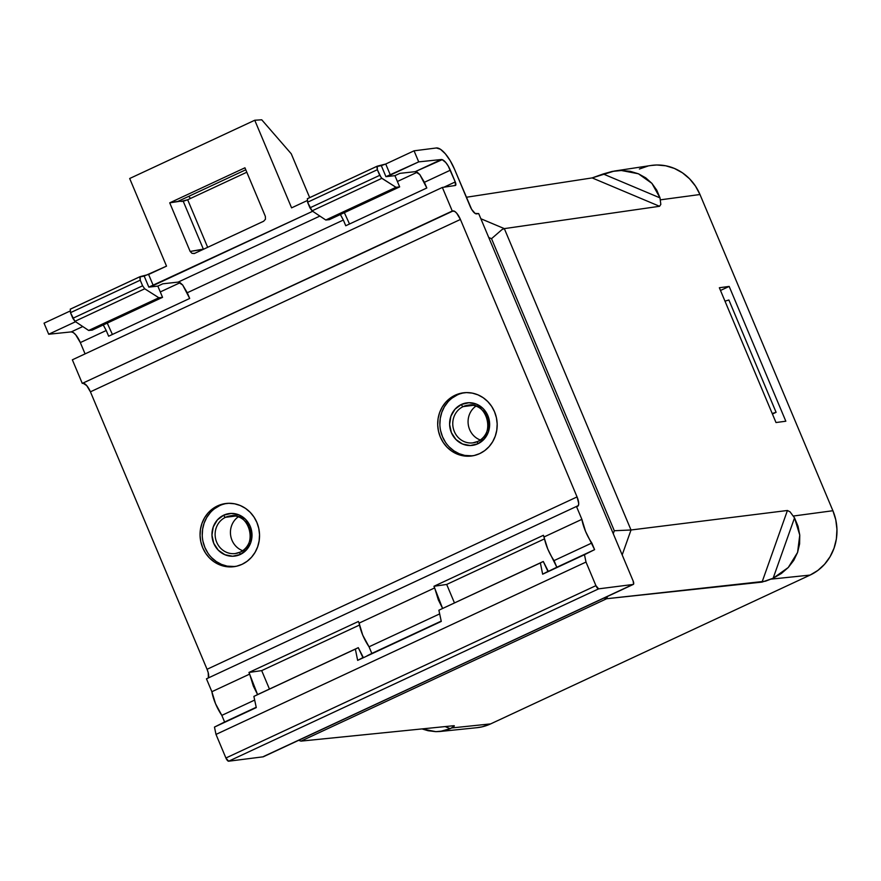 <?xml version="1.0" encoding="UTF-8"?>
<svg xmlns="http://www.w3.org/2000/svg" width="881" height="881" viewBox="0 0 881 881"><rect width="100%" height="100%" fill="white"/><g stroke="black" fill="none" stroke-linecap="round" stroke-linejoin="round"><path stroke-width="1.32" d="M300.983 741.119L606.657 598.728L603.981 598.078L606.657 598.728L300.983 741.119L453.748 725.713L300.983 741.119L298.626 740.326M606.657 598.728L607.461 596.459L606.657 598.728L762.054 582.099L787.427 510.484L790.026 511.817L794.53 517.885L773.144 578.244L781.326 573.52L788.275 567.496L793.759 560.371L797.58 552.42L799.607 543.885L799.761 535.086L798.054 526.32L794.53 517.885L773.144 578.244L762.054 582.099L787.427 510.484L631.016 529.988L614.299 530.736L613.253 533.688L614.299 530.736L631.016 529.988L622.184 554.92L631.016 529.988L504.328 228.62L480.861 218.741L504.328 228.62L502.005 229.578L504.328 228.62L659.55 206.286L592.142 177.907L603.21 173.964L660.023 197.895L656.73 190.12L651.907 183.358L645.74 177.852L638.417 173.788L630.212 171.31L621.402 170.507L612.295 171.41L603.21 173.964L660.023 197.895L660.816 204.436L659.55 206.286L592.142 177.907L466.302 197.267L592.142 177.907L614.189 171.079L621.402 170.507L638.417 173.788L651.907 183.358L660.023 197.895L660.816 204.436L659.55 206.286L504.328 228.62L631.016 529.988L787.427 510.484L790.026 511.817L794.53 517.885L799.761 535.086L797.58 552.42L788.275 567.496L773.144 578.244L765.435 581.207L606.657 598.728M728.884 299.992L776.095 412.319L772.208 413.497L776.095 412.319L772.428 414.026L776.095 412.319L728.884 299.992L724.986 301.17L728.884 299.992M488.757 237.518L491.532 238.685L502.005 229.578L491.532 238.685L614.299 530.736L491.532 238.685L488.757 237.518M421.999 728.917L428.078 730.723L435.875 731.659L443.33 730.977L450.18 728.697L445.158 726.583L450.18 728.697L440.026 731.483L435.875 731.659L421.999 728.917M454.178 726.208L450.18 728.697L451.612 727.959L490.64 723.896L451.612 727.959L454.178 726.208L453.748 725.713L454.178 726.208M720.493 290.466L729.171 286.424L785.83 421.217L776.007 422.539L719.348 287.746L729.171 286.424L720.493 290.466M440.026 731.483L476.918 727.695A49.006 45.713 -97.3 0 0 490.64 723.896L810.091 575.084L771.062 579.136L810.091 575.084A49.006 45.713 -97.3 0 0 832.897 510.727L793.429 516.024L832.897 510.727L699.977 194.514L660.497 199.822L699.977 194.514A49.006 45.713 -97.3 0 0 651.07 165.474L614.189 171.079M453.748 725.713L454.343 725.79M785.83 421.217L776.007 422.539L719.348 287.746L729.171 286.424L785.83 421.217M639.397 169.009L647.887 166.08M650.872 165.507L656.785 164.989L665.739 165.793L674.405 168.436L682.456 172.83L689.57 178.799L695.483 186.122L699.977 194.514L832.897 510.727L835.783 519.867L836.95 529.404L836.366 538.963L834.043 548.191L830.067 556.726L824.605 564.225L817.865 570.425L810.091 575.084L490.64 723.896L482.138 726.825L476.709 727.717M480.266 439.982A18.986 17.719 82.7 0 1 469.65 429.587A18.986 17.719 -97.3 0 0 480.266 439.982M242.638 550.68A18.986 17.719 82.7 0 1 232.011 540.295A18.986 17.719 -97.3 0 0 242.638 550.68M240.017 552.2A18.986 17.719 82.7 0 1 233.311 553.686A18.986 17.719 82.7 0 1 215.57 538.632A18.986 17.719 82.7 0 1 225.536 517.301L235.535 516.035L225.536 517.301A2.445 0.848 -115 0 1 223.719 515.176A21.441 19.999 -97.3 0 0 213.742 543.324A21.441 19.999 -97.3 0 0 240.249 554.49L232.639 556.241L224.93 554.733L218.29 550.196L213.742 543.324L211.969 535.152L213.246 526.937L217.365 519.922L223.719 515.176L231.329 513.414L239.037 514.922L245.678 519.46L250.226 526.331L251.999 534.503L250.722 542.718L246.603 549.733L240.249 554.49A2.445 0.848 -115 0 1 240.084 552.156L235.26 553.554A18.986 17.719 82.7 0 1 215.812 539.646A18.986 17.719 82.7 0 1 225.536 517.301A18.986 17.719 82.7 0 1 230.459 515.881A18.986 17.719 82.7 0 1 249.896 529.778A18.986 17.719 82.7 0 1 240.183 552.123A2.445 0.848 65 0 0 240.084 552.156A2.445 0.848 65 0 0 240.249 554.49A21.441 19.999 -97.3 0 0 250.226 526.331A21.441 19.999 -97.3 0 0 223.719 515.176A2.445 0.848 65 0 0 225.536 517.301A18.986 17.719 82.7 0 1 232.408 515.748M477.645 441.502A18.986 17.719 82.7 0 1 470.95 442.989A18.986 17.719 82.7 0 1 453.208 427.935A18.986 17.719 82.7 0 1 463.175 406.604L473.163 405.337L463.175 406.604A2.445 0.848 -115 0 1 461.358 404.467A21.441 19.999 -97.3 0 0 451.38 432.626A21.441 19.999 -97.3 0 0 477.887 443.782L470.278 445.544L462.569 444.035L455.929 439.498L451.38 432.626L449.607 424.455L450.885 416.239L455.003 409.213L461.358 404.467L468.967 402.716L476.676 404.225L483.306 408.751L487.865 415.634L489.638 423.805L488.36 432.02L484.231 439.035L477.887 443.782A2.445 0.848 -115 0 1 477.711 441.458L472.899 442.857A18.986 17.719 82.7 0 1 453.451 428.948A18.986 17.719 82.7 0 1 463.175 406.604A18.986 17.719 82.7 0 1 468.097 405.183A18.986 17.719 82.7 0 1 487.534 419.081A18.986 17.719 82.7 0 1 477.81 441.425A2.445 0.848 65 0 0 477.711 441.458A2.445 0.848 65 0 0 477.887 443.782A21.441 19.999 -97.3 0 0 487.865 415.634A21.441 19.999 -97.3 0 0 461.358 404.467A2.445 0.848 65 0 0 463.175 406.604A18.986 17.719 82.7 0 1 470.047 405.051M225.228 503.723L217.519 505.903A31.848 29.712 82.7 0 1 225.767 503.514A31.848 29.712 82.7 0 1 258.386 526.827A31.848 29.712 82.7 0 1 242.077 564.314L247.121 561.285L251.514 557.255L255.061 552.376L257.637 546.837L259.146 540.835L259.532 534.624L258.772 528.424L256.9 522.488L253.981 517.026L250.138 512.268L245.513 508.381L240.282 505.529L234.643 503.811L228.829 503.293L223.047 503.998L217.519 505.903L212.464 508.921L208.081 512.951L204.535 517.841L201.958 523.38L200.439 529.382L200.064 535.593L200.824 541.793L202.696 547.729L205.614 553.191L209.458 557.948L214.083 561.825L219.314 564.688L224.952 566.406L230.767 566.923L236.549 566.219L242.077 564.314A31.848 29.712 82.7 0 1 233.817 566.703A31.848 29.712 82.7 0 1 201.209 543.379A31.848 29.712 82.7 0 1 217.519 505.903L219.71 505.617A31.848 29.712 -97.3 0 0 203.247 542.531A31.848 29.712 -97.3 0 0 234.908 566.538L227.133 566.131L221.505 564.402L216.274 561.549L211.649 557.673M462.866 393.025L455.158 395.206A31.848 29.712 82.7 0 1 463.406 392.816A31.848 29.712 82.7 0 1 496.025 416.129A31.848 29.712 82.7 0 1 479.705 453.616L484.759 450.587L489.142 446.557L492.699 441.678L495.276 436.128L496.785 430.137L497.17 423.915L496.41 417.726L494.527 411.779L491.62 406.328L487.766 401.571L483.14 397.683L477.909 394.831L472.282 393.113L466.456 392.596L460.675 393.3L455.158 395.206L450.103 398.223L445.72 402.254L442.174 407.132L439.586 412.682L438.077 418.673L437.703 424.895L438.463 431.084L440.335 437.031L443.253 442.482L447.096 447.251L451.722 451.127L456.953 453.979L462.58 455.708L468.406 456.215L474.187 455.51L479.705 453.616A31.848 29.712 82.7 0 1 471.456 456.006A31.848 29.712 82.7 0 1 438.848 432.681A31.848 29.712 82.7 0 1 455.158 395.206L457.338 394.919A31.848 29.712 -97.3 0 0 440.885 431.833A31.848 29.712 -97.3 0 0 472.546 455.84L464.772 455.422L459.144 453.704L453.913 450.852L449.277 446.964M475.96 406.108A18.986 17.719 -97.3 0 0 469.65 429.587A18.986 17.719 82.7 0 1 475.96 406.108M238.322 516.817A18.986 17.719 -97.3 0 0 232.011 540.295A18.986 17.719 82.7 0 1 238.322 516.817M256.217 707.278L214.468 727.078L256.283 707.597L253.882 696.397L358.281 647.667L256.657 695.01L355.362 649.121L357.653 660.376L441.282 621.413L438.881 610.214L543.28 561.483L438.881 610.214L540.372 562.937L542.652 574.192L594.609 549.645L556.836 567.243L554.039 560.613L591.823 543.015A24.503 8.458 -115 0 1 581.878 519.338L544.095 536.936C545.647 545.064 548.962 552.96 554.039 560.613L591.823 543.015L594.609 549.645L548.312 571.373L556.836 567.243L547.729 548.951L543.401 535.296L433.959 586.272L434.652 587.924L359.096 623.12L358.402 621.479L248.96 672.456L249.653 674.108L211.869 691.706A24.503 8.458 65 0 0 221.825 715.372L254.675 700.076L221.825 715.372L215.537 703.71L211.869 691.706L206.462 678.822L576.46 506.465L206.462 678.822L211.869 691.706L249.653 674.108L253.343 686.09L257.582 694.58L248.96 672.456L261.69 670.617L269.443 689.052L261.69 670.617L359.47 625.07L261.69 670.617L248.96 672.456L358.402 621.479L359.096 623.12C360.637 631.248 363.963 639.143 369.04 646.797L439.674 613.892L369.04 646.797L362.73 635.135L359.096 623.12L434.652 587.924L438.342 599.906L442.592 608.397L433.959 586.272L446.689 584.444L454.442 602.879L446.689 584.444L544.469 538.886L446.689 584.444L433.959 586.272L543.401 535.296L544.095 536.936L581.878 519.338L576.46 506.465L581.878 519.338L585.535 531.342L594.609 549.645L584.466 554.711L586.008 562.056L215.999 734.413L214.468 727.078L256.283 707.597L253.882 696.397L358.281 647.667L355.362 649.121L357.653 660.376L441.282 621.413L438.881 610.214L543.28 561.483L540.372 562.937L542.652 574.192L584.466 554.711L586.008 562.056L595.919 585.645L225.91 758.001L215.999 734.413L586.008 562.056L595.919 585.645L225.91 758.001L215.999 734.413L214.468 727.078L224.611 722.002L221.825 715.372L224.611 722.002L256.217 707.278M362.906 657.6L357.653 660.376L363.313 657.545L358.281 647.667L362.906 657.6M547.916 571.417L542.652 574.192L548.312 571.373L543.28 561.483L547.916 571.417M441.216 621.105L367.102 655.783L371.826 653.427L369.04 646.797L371.826 653.427L441.216 621.105M397.397 181.486L417.231 172.247L397.397 181.486M399.897 173.359L394.941 175.66L399.897 173.359L415.259 171.652L441.271 159.527L418.706 161.873L385.944 176.663L394.941 175.66L385.944 176.663L381.308 165.628L376.87 166.498L377.354 169.714L377.277 166.168L385.735 164.009L381.308 165.628L385.944 176.663L390.382 175.066L385.735 164.009L414.059 150.816L385.735 164.009L390.382 175.066L418.706 161.873L414.059 150.816L436.37 147.975L414.059 150.816L418.706 161.873L441.271 159.527A12.246 4.229 -115 0 1 450.323 170.209L455.257 181.938L443.958 187.201L455.257 181.938L448.198 165.98L445.731 162.467L442.207 159.659L415.259 171.652L399.897 173.359M162.776 283.814L178.138 282.107L319.88 216.076L178.138 282.107L162.776 283.814L157.831 286.116L162.776 283.814M312.667 211.275L148.823 287.118L157.831 286.116L148.823 287.118L144.187 276.083L139.749 276.953L140.233 280.18L140.156 276.623L148.614 274.465L166.52 266.128L129.683 178.502L254.752 120.245L291.589 207.861L307.073 200.648L291.589 207.861L254.752 120.245L261.734 119.794L254.752 120.245L129.683 178.502L166.52 266.128L144.187 276.083L148.823 287.118L153.272 285.532L148.614 274.465L153.272 285.532L312.667 211.275M160.276 291.941L180.12 282.702L160.276 291.941M177.852 201.419L169.725 202.839L190.153 251.448L192.069 253.398L194.701 253.354L263.661 221.23L265.456 219.215L265.368 216.407L244.94 167.797L169.725 202.839L190.153 251.448L203.357 249.125L183.237 201.275L180.979 201.43L187.675 199.767L246.801 172.224L187.675 199.767L207.663 247.319L187.675 199.767L183.237 201.275L203.357 249.125A3.678 3.381 -100 0 0 203.434 249.29L190.153 251.448L192.069 253.398L194.701 253.354L263.661 221.23L265.456 219.215L265.368 216.407L244.94 167.797L169.725 202.839L180.858 201.132L177.852 201.419L245.777 169.78L177.852 201.419M190.527 198.445L188.754 196.342L190.527 198.445M263.342 756.768L633.34 584.4A3.678 1.266 -115 0 0 633.109 580.909L478.691 213.587L476.511 213.863A8.579 2.962 -115 0 1 470.146 206.385L454.563 169.317L471.643 209.37L475.09 213.411L478.691 213.587L633.109 580.909L633.604 584.125L263.199 756.812L228.642 761.206L598.651 588.849L633.208 584.444L598.651 588.849L595.919 585.645A3.678 1.266 -115 0 0 598.651 588.849L228.642 761.206L225.91 758.001A3.678 1.266 65 0 0 228.642 761.206L263.199 756.812A3.678 1.266 65 0 0 263.342 756.768A3.678 1.266 65 0 0 263.452 756.691M312.039 210.856L381.847 178.336L395.987 187.301L325.783 220.008L312.039 210.856L381.847 178.336L379.711 175.341L309.936 207.839L307.579 202.223L377.354 169.714L379.711 175.341L309.936 207.839L312.039 210.856L307.579 202.223L377.354 169.714L381.297 177.874L395.987 187.301L325.783 220.008L329.318 219.666L399.666 186.893L395.987 187.301L399.666 186.893L394.941 175.66L399.666 186.893L329.318 219.666L325.783 220.008L312.039 210.856M70.469 312.678L140.233 280.18L142.601 285.796L72.826 318.294L70.469 312.678L140.233 280.18L142.601 285.796L72.826 318.294L74.929 321.312L144.726 288.792L142.601 285.796L144.726 288.792L158.866 297.767L88.662 330.463L74.929 321.312L144.726 288.792L158.866 297.767L88.662 330.463L92.197 330.122L162.556 297.349L158.866 297.767L162.556 297.349L157.831 286.116L162.556 297.349L92.197 330.122L88.662 330.463L74.929 321.312L70.469 312.678L70.337 309.154L70.469 312.678M139.903 276.744L70.337 309.154M69.951 311.103L44.05 323.173L69.951 311.103M349.515 224.005L344.35 212.662L349.515 224.005M112.405 334.461L107.24 323.118L112.405 334.461M307.447 198.699L307.579 202.223L307.447 198.699L377.013 166.289M48.697 334.24L71.262 331.895L82.77 326.532L71.262 331.895L48.697 334.24L44.05 323.173L48.697 334.24L75.557 321.73L48.697 334.24M85.072 353.887L80.325 342.577L106.238 330.507L108.638 336.212L189.69 298.461L187.29 292.745L343.348 220.041L345.759 225.756L426.811 187.994L424.411 182.29L450.323 170.209L424.411 182.29L419.785 174.548L417.33 172.302L415.259 171.652L419.785 174.548L426.811 187.994L345.759 225.756L343.348 220.041L187.29 292.745L182.675 285.004L180.209 282.757L178.138 282.107L182.675 285.004L189.69 298.461L108.638 336.212L106.238 330.507L80.325 342.577L75.733 334.824L73.299 332.566L71.262 331.895A12.246 4.229 65 0 1 80.325 342.577L85.072 353.887M442.361 187.444L455.367 185.473L455.257 181.938A3.678 1.266 -115 0 1 455.499 185.439A3.678 1.266 -115 0 1 455.367 185.473L442.361 187.444L452.272 211.033L82.274 383.4L72.352 359.811L442.361 187.444L72.352 359.811L82.274 383.4L453.153 210.922A9.801 3.381 -115 0 1 460.422 219.457L90.424 391.825A9.801 3.381 65 0 0 83.144 383.279L86.723 385.603L90.424 391.825L460.422 219.457L577.055 496.917L207.057 669.285L90.424 391.825L207.057 669.285L577.055 496.917A9.801 3.381 -115 0 1 577.694 506.245A9.801 3.381 -115 0 1 577.341 506.355L576.46 506.465L578.388 505.496L578.707 503.403L577.055 496.917L460.422 219.457L456.732 213.235L454.772 211.44L452.272 211.033L442.361 187.444M208.345 677.952A9.801 3.381 65 0 0 207.057 669.285L208.235 672.754L208.379 677.863M436.37 147.975L440.434 149.252L445.312 153.757L450.279 160.805L454.563 169.317A24.503 8.458 -115 0 0 436.37 147.975M263.595 756.482L633.208 584.444A3.678 1.266 -115 0 0 633.34 584.4M309.683 197.63L291.248 153.779L261.734 119.794L291.248 153.779L309.683 197.63M464.507 392.695A31.848 29.712 -97.3 0 0 457.338 394.919L452.294 397.948M447.911 401.978L444.354 406.857L441.777 412.407L440.269 418.398L439.883 424.609M440.643 430.809L442.526 436.756L445.434 442.207M226.869 503.392A31.848 29.712 -97.3 0 0 219.71 505.617L214.656 508.645M210.273 512.676L206.716 517.554L204.139 523.105L202.63 529.096L202.245 535.318M203.015 541.507L204.888 547.453L207.806 552.905M468.097 405.183C487.226 401.185 496.003 434.663 477.722 441.458A2.445 0.848 -115 0 1 477.81 441.425M230.459 515.881C249.587 511.883 258.364 545.372 240.084 552.156A2.445 0.848 -115 0 1 240.183 552.123M102.912 324.373L106.238 330.507L103.297 324.957M340.033 213.918L343.348 220.041L340.418 214.501M194.701 253.354L193.897 253.607M140.024 276.667L70.205 309.187M307.315 198.732L377.134 166.212"/></g></svg>
